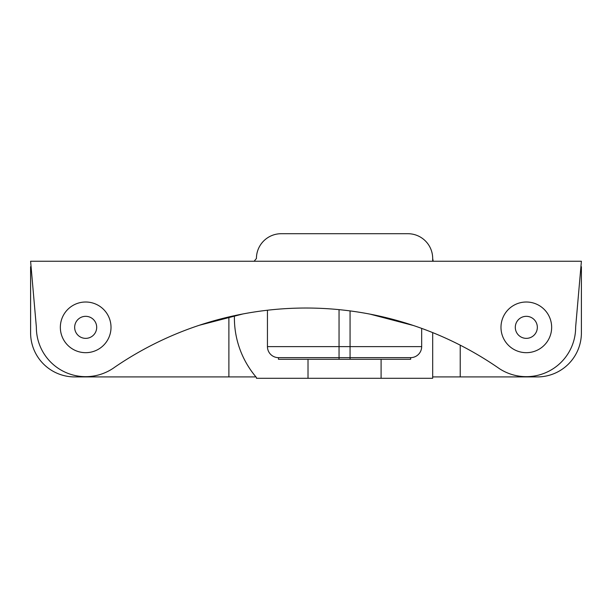<?xml version="1.0" encoding="UTF-8"?>
<svg xmlns="http://www.w3.org/2000/svg" width="612" height="612" viewBox="0 0 612 612"><rect width="100%" height="100%" fill="white"/><g stroke="black" fill="none" stroke-linecap="round" stroke-linejoin="round"><path stroke-width="0.92" d="M255.961 376.916L74.664 376.916A44.064 44.064 0 0 1 30.6 332.852L30.6 266.755L31.044 266.312M432.684 332.607L432.684 377.466L432.783 376.916L537.336 376.916A44.064 44.064 0 0 0 581.4 332.852L581.4 266.755L580.956 266.312M247.523 365.15L249.344 368.042M251.616 371.354L253.138 373.404M433.189 261.248L432.684 258.493A24.786 24.786 0 0 0 407.898 233.708L281.214 233.708A24.786 24.786 0 0 0 256.428 258.493A91.326 91.326 0 0 0 254.156 261.248M234.427 315.677A91.326 91.326 0 0 0 256.428 377.466A10.465 10.465 0 0 0 256.459 378.293L308.02 378.293L308.02 359.29L278.46 359.29L278.46 357.637A11.016 11.016 0 0 1 267.444 346.622L267.444 310.23M432.684 261.248L432.684 258.493M421.668 328.392L421.668 346.622L267.444 346.622M432.684 377.466A10.465 10.465 0 0 1 432.653 378.293L381.092 378.293L381.092 359.29L410.652 359.29L410.652 357.637A11.016 11.016 0 0 0 421.668 346.622M381.092 378.293L308.02 378.293M381.092 359.29L308.02 359.29M410.652 357.637L278.46 357.637M581.4 261.248L30.6 261.248L36.36 327.091A49.32 49.32 0 0 0 114.895 367.078A338.773 338.773 0 0 1 499.56 368.768A49.32 49.32 0 0 0 575.64 327.091L581.4 261.248M500.983 327.344A25.337 25.337 0 0 0 538.988 349.284A25.337 25.337 0 0 0 538.988 305.403A25.337 25.337 0 0 0 500.983 327.344M60.343 327.344A25.337 25.337 0 0 0 98.348 349.284A25.337 25.337 0 0 0 98.348 305.403A25.337 25.337 0 0 0 60.343 327.344M199.374 325.247L242.658 314.01M370.13 314.155L413.406 325.507M515.304 327.344A11.016 11.016 0 0 0 531.828 336.883A11.016 11.016 0 0 0 531.828 317.804A11.016 11.016 0 0 0 515.304 327.344M74.664 327.344A11.016 11.016 0 0 0 91.188 336.883A11.016 11.016 0 0 0 91.188 317.804A11.016 11.016 0 0 0 74.664 327.344M228.888 376.916L228.888 316.924M460.224 376.916L460.224 345.176M339.048 359.29L339.048 309.649M350.064 310.911L350.064 359.29"/></g></svg>
